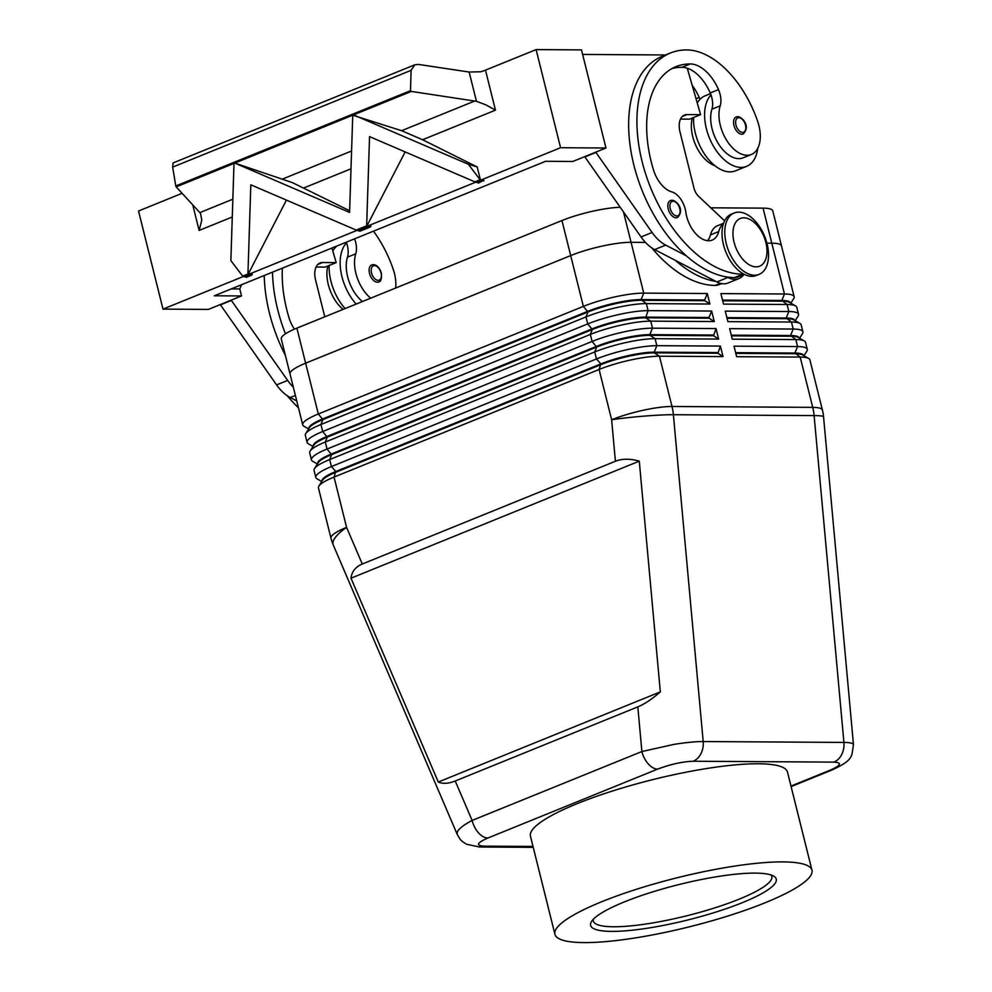 <?xml version="1.0" encoding="UTF-8"?>
<svg xmlns="http://www.w3.org/2000/svg" width="992" height="992" viewBox="0 0 992 992"><rect width="100%" height="100%" fill="white"/><g stroke="black" fill="none" stroke-linecap="round" stroke-linejoin="round"><path stroke-width="1.49" d="M329.146 265.459A40.474 23.746 67.9 0 0 330.894 281.12A40.474 23.746 67.9 0 0 345.117 308.562M362.415 301.543A31.273 18.352 -112.1 0 1 348.862 280.91A31.273 18.352 -112.1 0 1 347.473 257.164A18.402 10.788 67.9 0 0 346.53 242.854A40.474 23.746 67.9 0 0 341.942 276.644A40.474 23.746 67.9 0 0 356.165 304.073M343.083 309.38A31.273 18.352 -112.1 0 1 329.542 288.759A31.273 18.352 -112.1 0 1 327.856 265.98M354.578 238.836A18.402 10.788 -112.1 0 1 355.756 253.803A31.273 18.352 67.9 0 0 357.145 277.549A31.273 18.352 67.9 0 0 370.698 298.183M736.163 116.969L737.8 116.659C741.979 116.758 751.167 126.244 743.082 134.019A9.201 5.394 -112.1 0 1 741.818 134.255A9.201 5.394 -112.1 0 1 735.99 130.126A9.201 5.394 -112.1 0 1 736.163 116.969A9.201 5.394 -112.1 0 1 737.44 116.734M637.819 706.874L455.216 781.002C448.471 783.692 442.829 784.027 438.29 782.031L350.982 578.2C351.813 571.553 355.582 566.829 362.278 564.014L615.412 461.255C622.232 458.577 630.193 458.552 639.282 461.156L660.325 691.883C652.128 699.062 644.614 704.06 637.819 706.874L641.886 751.539A18.402 10.788 67.9 0 0 648.297 763.939A18.402 10.788 67.9 0 0 657.609 769.122C670.505 764.286 682.36 761.658 693.185 761.236A18.402 14.483 -89.6 0 0 700.96 753.66A18.402 14.483 -89.6 0 0 703.192 741.545C695.566 741.545 685.819 742.487 673.952 744.397L641.886 751.539L472.118 820.446C463.351 825.071 458.366 829.052 457.176 832.4L457.275 834.508M533.014 846.436L484.034 846.139C475.602 845.593 476.867 842.89 487.841 838.042A18.402 10.788 -112.1 0 1 478.528 832.858A18.402 10.788 -112.1 0 1 472.118 820.446L455.216 781.002M790.847 303.18L793.749 298.555A44.156 8.42 166 0 0 794.009 298.059A44.156 8.42 166 0 0 794.17 296.769A44.156 8.42 166 0 0 784.461 294.004L720.899 293.595L723.528 304.11L787.078 304.507A44.156 8.42 -14 0 1 795.572 305.896L789.496 302.399A38.998 7.44 166 0 0 781.994 301.171L722.697 300.799M795.572 305.896A44.156 8.42 -14 0 1 796.787 307.284L798.535 314.29A44.156 8.42 166 0 0 788.826 311.525L725.276 311.128L727.892 321.631L791.442 322.04A44.156 8.42 -14 0 1 799.949 323.417A44.156 8.42 -14 0 1 801.152 324.806L802.9 331.812A44.156 8.42 166 0 0 793.191 329.046L729.641 328.65L732.257 339.165L795.82 339.562A44.156 8.42 -14 0 1 804.314 340.938A44.156 8.42 -14 0 1 805.529 342.327L807.277 349.333A44.156 8.42 166 0 0 797.568 346.568L734.006 346.171L736.634 356.686L800.184 357.083A44.156 8.42 -14 0 1 808.678 358.459A44.156 8.42 -14 0 1 809.894 359.848L822.43 410.13A44.156 8.42 -14 0 0 812.721 407.365A44.156 34.745 90.4 0 1 813.576 411.444A44.156 34.745 90.4 0 1 814.11 415.598L843.919 742.425A18.402 14.483 90.4 0 1 841.687 754.54A18.402 14.483 90.4 0 1 833.9 762.116C842.344 762.662 841.08 765.353 830.106 770.201A18.402 10.788 67.9 0 0 832.623 769.742A18.402 10.788 67.9 0 0 832.66 769.73A18.402 10.788 67.9 0 0 833.057 769.556M799.949 323.417L793.86 319.92A38.998 7.44 166 0 0 786.358 318.692L727.074 318.32M795.224 320.701L798.114 316.076A44.156 8.42 166 0 0 798.386 315.58A44.156 8.42 166 0 0 798.535 314.29M804.314 340.938L798.238 337.441A38.998 7.44 166 0 0 790.723 336.226L731.439 335.854M799.589 338.222L802.478 333.61A44.156 8.42 166 0 0 802.751 333.101A44.156 8.42 166 0 0 802.9 331.812M808.678 358.459L802.602 354.962A38.998 7.44 166 0 0 795.1 353.747L735.804 353.375M803.954 355.744L806.856 351.131A44.156 8.42 166 0 0 807.116 350.622A44.156 8.42 166 0 0 807.277 349.333M313.298 446.016A38.998 7.44 166 0 1 313.435 444.887A38.998 7.44 166 0 1 327.087 436.443L592.137 328.848A38.998 7.44 166 0 1 619.876 320.49A38.998 7.44 166 0 1 645.457 317.118L709.007 317.514L711.648 311.042L648.098 310.645A44.156 8.42 166 0 0 619.132 314.464A44.156 8.42 166 0 0 587.735 323.925L322.685 431.52A44.156 8.42 166 0 0 307.235 441.08A44.156 8.42 166 0 0 307.086 442.37L305.338 435.352A44.156 8.42 -14 0 1 305.486 434.062A44.156 8.42 -14 0 1 305.759 433.566A44.156 8.42 -14 0 1 320.937 424.502L585.987 316.907A44.156 8.42 -14 0 1 617.396 307.446A44.156 8.42 -14 0 1 646.35 303.626L709.912 304.023L707.284 293.52L643.734 293.124A44.156 8.42 166 0 0 614.767 296.93A44.156 8.42 166 0 0 583.358 306.392L318.32 413.986A44.156 8.42 166 0 0 302.87 423.547A44.156 8.42 166 0 0 302.709 424.849A44.156 8.42 166 0 0 303.924 426.225L308.648 428.953M305.759 433.566L309.479 427.626A38.998 7.44 -14 0 1 322.896 419.616L587.946 312.021A38.998 7.44 -14 0 1 615.685 303.664A38.998 7.44 -14 0 1 641.266 300.291L704.816 300.688L709.912 304.023M602.094 246.115A44.156 8.42 166 0 0 570.698 255.576L305.648 363.171A44.156 8.42 166 0 0 290.197 372.732A44.156 8.42 166 0 0 290.048 374.034A44.156 8.42 -14 0 1 305.635 363.184L570.698 255.576A44.156 8.42 -14 0 1 631.061 242.296A44.156 8.42 166 0 0 602.094 246.115M707.284 293.52L704.642 299.993L641.092 299.596A38.998 7.44 166 0 0 615.511 302.969A38.998 7.44 166 0 0 587.76 311.327L322.722 418.922A38.998 7.44 166 0 0 309.07 427.366A38.998 7.44 166 0 0 308.934 428.494M315.816 477.412L314.067 470.406A44.156 8.42 -14 0 1 314.228 469.117A44.156 8.42 -14 0 1 314.489 468.608A44.156 8.42 -14 0 1 329.679 459.556L594.729 351.949A44.156 8.42 -14 0 1 626.126 342.5A44.156 8.42 -14 0 1 655.092 338.681L718.642 339.078L713.558 335.742L650.008 335.333L655.092 338.681L656.84 345.687A44.156 8.42 166 0 0 627.874 349.506A44.156 8.42 166 0 0 596.465 358.968L331.427 466.562A44.156 8.42 166 0 0 315.977 476.123A44.156 8.42 166 0 0 315.816 477.412A44.156 8.42 166 0 0 317.031 478.801L321.755 481.517M362.278 564.014L346.58 527.36A44.156 8.42 -14 0 0 331.13 536.92A44.156 8.42 -14 0 0 330.981 538.21L318.444 487.928A44.156 8.42 -14 0 1 318.593 486.638A44.156 8.42 -14 0 1 318.866 486.13A44.156 8.42 -14 0 1 334.044 477.078L599.094 369.483A44.156 8.42 -14 0 1 630.503 360.022A44.156 8.42 -14 0 1 659.457 356.202L723.019 356.599L717.923 353.264L654.373 352.867L659.457 356.202L671.993 406.484L812.721 407.365L800.184 357.083L794.927 353.04A38.998 7.44 -14 0 1 803.495 355.483M311.451 459.891L309.702 452.885A44.156 8.42 -14 0 1 309.851 451.583A44.156 8.42 -14 0 1 310.124 451.087A44.156 8.42 -14 0 1 325.302 442.023L590.352 334.428A44.156 8.42 -14 0 1 621.761 324.967A44.156 8.42 -14 0 1 650.727 321.148L714.277 321.557L709.181 318.209L645.631 317.812L650.727 321.148L652.476 328.166A44.156 8.42 166 0 0 623.509 331.985A44.156 8.42 166 0 0 592.1 341.446L327.05 449.041A44.156 8.42 166 0 0 311.6 458.602A44.156 8.42 166 0 0 311.451 459.891A44.156 8.42 166 0 0 312.666 461.28L317.39 463.996M310.124 451.087L313.844 445.148A38.998 7.44 -14 0 1 327.261 437.137L592.311 329.542A38.998 7.44 -14 0 1 620.05 321.185A38.998 7.44 -14 0 1 645.631 317.812L648.098 310.645L646.35 303.626L641.092 299.596L643.734 293.124L631.061 242.308L645.432 242.395L631.061 242.308L623.522 212.065M314.489 468.608L318.221 462.669A38.998 7.44 -14 0 1 331.626 454.658L596.676 347.064A38.998 7.44 -14 0 1 624.414 338.706A38.998 7.44 -14 0 1 650.008 335.333L649.822 334.639A38.998 7.44 166 0 0 624.241 338.012A38.998 7.44 166 0 0 596.502 346.369L331.452 453.964A38.998 7.44 166 0 0 317.812 462.408A38.998 7.44 166 0 0 317.676 463.537M318.866 486.13L322.586 480.19A38.998 7.44 -14 0 1 336.003 472.192L601.04 364.597A38.998 7.44 -14 0 1 628.792 356.24A38.998 7.44 -14 0 1 654.373 352.867L654.199 352.16A38.998 7.44 166 0 0 628.618 355.533A38.998 7.44 166 0 0 600.867 363.89L335.829 471.485A38.998 7.44 166 0 0 322.177 479.93A38.998 7.44 166 0 0 322.04 481.058M754.515 275.218A33.12 19.431 67.9 0 0 759.116 274.362A33.12 19.431 67.9 0 0 766.01 240.064A33.12 19.431 67.9 0 0 738.792 212.139A33.12 19.431 67.9 0 0 734.204 212.995A33.12 19.431 67.9 0 0 727.31 247.293A33.12 19.431 67.9 0 0 754.515 275.218M756.09 266.86A25.755 15.116 67.9 0 0 765.861 242.432A25.755 15.116 67.9 0 0 743.851 217.806A25.755 15.116 67.9 0 0 734.08 242.234A25.755 15.116 67.9 0 0 756.09 266.86M734.204 212.995L731.439 214.111A33.12 19.431 67.9 0 0 724.544 248.409A33.12 19.431 67.9 0 0 751.762 276.334A33.12 19.431 67.9 0 0 756.35 275.478L759.116 274.362M692.304 118.036A31.273 18.352 67.9 0 0 693.978 140.814A31.273 18.352 67.9 0 0 714.897 165.689M743.851 274.164A27.59 16.194 -112.1 0 1 742.723 274.226A117.738 69.068 -112.1 0 1 645.953 174.927A117.738 69.068 -112.1 0 1 670.468 52.985A117.738 69.068 -112.1 0 1 686.799 49.935A87.036 51.051 -112.1 0 1 757.665 121.384A31.273 18.352 -112.1 0 1 751.39 154.467A31.273 18.352 -112.1 0 1 721.581 129.605A31.273 18.352 -112.1 0 1 720.192 105.859A18.402 10.788 67.9 0 0 718.506 89.615A36.791 21.588 67.9 0 0 690.296 63.947A103.019 60.438 67.9 0 0 676.011 66.625A103.019 60.438 67.9 0 0 653.418 169.706A25.755 15.116 67.9 0 0 671.745 191.865A18.402 10.788 -112.1 0 1 685.807 212.052A25.755 15.116 67.9 0 0 712.182 240.101A25.755 15.116 67.9 0 0 718.754 231.545A27.59 16.194 -112.1 0 1 723.391 223.77M744.322 274.412L738.259 276.867A27.59 16.194 -112.1 0 1 734.44 277.586A117.738 69.068 -112.1 0 1 727.012 276.979L727.93 277.45A29.438 17.273 67.9 0 0 738.953 278.578A29.438 17.273 67.9 0 0 743.826 274.61M751.39 154.467L743.107 157.827A31.273 18.352 -112.1 0 1 713.31 132.965A31.273 18.352 -112.1 0 1 711.909 109.219A18.402 10.788 67.9 0 0 710.979 94.91A40.474 23.746 67.9 0 0 706.378 128.7A40.474 23.746 67.9 0 0 746.567 166.358A40.474 23.746 67.9 0 0 757.776 148.292M697.264 103.019A40.474 23.746 67.9 0 1 699.93 99.398A40.474 23.746 -112.1 0 1 705.076 95.84L710.495 93.632M693.582 117.515A40.474 23.746 67.9 0 0 695.33 133.176A40.474 23.746 67.9 0 0 735.531 170.835L746.567 166.358M670.431 200.533L672.068 200.223C676.246 200.322 685.435 209.808 677.35 217.583A9.201 5.394 -112.1 0 1 676.073 217.818A9.201 5.394 -112.1 0 1 670.257 213.689A9.201 5.394 -112.1 0 1 670.431 200.533A9.201 5.394 -112.1 0 1 671.708 200.297M371.727 264.914L373.364 264.604C376.985 265 379.651 267.815 381.374 273.06C381.796 278.839 380.891 281.802 378.646 281.964A9.201 5.394 -112.1 0 1 377.369 282.199A9.201 5.394 -112.1 0 1 371.541 278.07A9.201 5.394 -112.1 0 1 371.727 264.914A9.201 5.394 -112.1 0 1 373.004 264.678M176.179 186.88L175.77 185.975L410.49 90.694L411.32 91.425L176.179 186.88L200.508 213.33L201.785 220.174L199.119 230.442L232.277 216.988M352.718 115.258L353.561 114.911L468.298 164.226L480.14 179.75L474.895 181.871L369.545 136.611L366.656 225.816L356.178 230.07L250.815 184.797L247.938 274.003L242.693 276.136L230.863 260.611L234 163.457L234.844 163.11L349.581 212.412L352.743 115.221L401.624 130.696L422.555 139.748L495.467 110.149L485.869 104.854L476.458 101.308L411.32 91.425M495.467 110.149L485.485 70.147A14.719 2.802 -14 0 1 480.884 71.759L469.154 72.044L476.458 101.308M234.844 163.11L292.293 182.578L349.643 210.738M742.45 902.621A95.666 18.253 -14 0 1 637.633 929.578A95.666 18.253 -14 0 1 591.53 921.506A95.666 18.253 -14 0 1 624.427 901.877A95.666 18.253 -14 0 1 773.636 876.11A95.666 18.253 -14 0 1 742.45 902.621M771.007 874.969A91.983 17.546 -14 0 1 771.813 876.494A91.983 17.546 -14 0 1 739.313 899.099A91.983 17.546 -14 0 1 646.325 923.949A91.983 17.546 -14 0 1 593.315 920.998A91.983 17.546 -14 0 1 593.315 919.274M601.722 901.74A132.457 25.271 -14 0 1 735.618 865.954A132.457 25.271 -14 0 1 811.964 870.207A132.457 25.271 -14 0 1 765.154 902.757A132.457 25.271 -14 0 1 631.259 938.544A132.457 25.271 -14 0 1 554.912 934.29A132.457 25.271 -14 0 1 601.722 901.74M554.912 934.29L530.447 836.169A132.457 25.271 -14 0 1 577.257 803.619A132.457 25.271 -14 0 1 711.152 767.833A132.457 25.271 -14 0 1 787.499 772.086L811.964 870.207M710.78 207.812L763.059 208.134A44.156 8.42 166 0 1 772.768 210.899L781.51 245.954A44.156 8.42 166 0 0 771.788 243.189L766.915 243.152L771.801 243.176A44.156 8.42 -14 0 1 781.51 245.954A44.156 8.42 -14 0 1 781.547 246.128M290.086 374.207A44.156 8.42 -14 0 1 290.036 374.034L281.294 338.991A44.156 8.42 166 0 1 296.893 328.129L318.32 413.986L322.896 419.616L320.937 424.502L322.685 431.52L327.261 437.137L325.302 442.023L327.05 449.041L331.626 454.658L329.679 459.556L331.427 466.562L335.829 471.485L334.044 477.078L346.58 527.36A44.156 13.194 156.8 0 0 332.965 542.401A44.156 13.194 156.8 0 0 333.238 544.918L457.225 834.396C461.119 841.166 460.697 840.348 466.476 844.229L479.57 846.994A18.402 14.483 -89.6 0 0 484.034 846.139M620.161 207.278A44.156 8.42 166 0 0 561.956 220.534L296.893 328.129M480.14 179.75L474.895 181.871M468.298 164.226L477.189 166.941L480.401 179.825M366.656 225.816L356.178 230.07M405.158 151.912L366.928 225.891M234 163.457L234.819 163.097M247.938 274.003L242.693 276.136M286.44 200.111L248.211 274.09M410.49 90.694L411.085 70.333L414.83 64.802L418.351 64.406L469.154 72.044M414.83 64.802L173.079 162.936L172.67 167.115L175.77 185.975M483.811 180.246L478.64 183.024L476.495 182.367L483.811 180.246M481.74 180.234L483.885 180.891M368.268 226.3L370.983 226.052L370.4 226.957L359.91 231.21L357.777 230.566L368.268 226.3L370.4 226.957M422.555 139.748L477.189 166.941M485.485 70.147L536.102 49.6L560.567 147.721L162.998 309.12L138.533 210.998L182.106 193.304M251.683 275.156L246.438 277.276L244.305 276.619L249.55 274.499L251.683 275.156L252.266 274.238L249.55 274.499M536.102 49.6L581.498 49.885L605.963 148.006L560.567 147.721M231.26 288.895L239.779 288.945L241.527 295.951L214.284 295.79L545.6 161.287L572.83 161.46L605.963 148.006M239.779 288.945L241.614 284.692M241.527 295.951L208.394 309.405L162.998 309.12M595.746 152.16L652.079 232.475A36.791 21.588 67.9 0 0 665.682 245.111L686.34 255.837A117.738 69.068 -112.1 0 1 629.796 143.195A117.738 69.068 -112.1 0 1 662.185 56.346L670.468 52.985M665.595 54.969L582.639 54.448M220.261 304.581L276.594 384.908A36.791 21.588 67.9 0 0 290.197 397.532L296.757 400.942M724.594 220.832L698.628 196.354A11.036 6.473 -112.1 0 1 693.991 188.108L680.016 132.035A18.402 10.788 -112.1 0 1 684.443 115.06A18.402 10.788 -112.1 0 1 686.997 114.576L700.612 114.663L687.27 68.225A36.791 21.588 67.9 0 0 682.012 67.307A103.019 60.438 67.9 0 0 671.968 68.56M707.606 240.709A25.755 15.116 67.9 0 0 710.47 234.906A27.59 16.194 -112.1 0 1 717.501 225.73L723.565 223.274M584.697 156.637L641.043 236.964A36.791 21.588 67.9 0 0 654.633 249.587L716.894 281.939A29.438 17.273 67.9 0 0 727.905 283.055L738.953 278.578M680.5 119.09L689.564 119.152L700.612 114.663M595.832 152.495L584.784 156.984M727.012 276.979A117.738 69.068 -112.1 0 1 686.34 255.837M710.979 94.91A18.402 10.788 67.9 0 0 710.222 92.975A36.791 21.588 67.9 0 0 687.27 68.225M715.976 281.455A117.738 69.068 -112.1 0 1 675.292 260.326M699.93 99.398A18.402 10.788 67.9 0 0 699.174 97.464A36.791 21.588 67.9 0 0 692.193 85.349M651.818 247.913A117.738 69.068 67.9 0 0 715.108 285.423A27.59 16.194 67.9 0 0 718.94 284.716L721.655 283.613M717.749 352.557L654.199 352.16L656.84 345.687L720.39 346.084L717.923 353.264M713.384 335.036L649.822 334.639L652.476 328.166L716.026 328.563L713.558 335.742M307.086 442.37A44.156 8.42 166 0 0 308.289 443.746L313.013 446.474M723.019 356.599L720.39 346.084M718.642 339.078L716.026 328.563M709.007 317.514L709.181 318.209M714.277 321.557L711.648 311.042M704.642 299.993L704.816 300.688M735.63 352.668L794.927 353.04L797.568 346.568L795.82 339.562L790.55 335.519A38.998 7.44 -14 0 1 799.13 337.962M731.265 335.147L790.55 335.519L793.191 329.046L791.442 322.04L786.185 317.998A38.998 7.44 -14 0 1 794.753 320.428M726.888 317.626L786.185 317.998L788.826 311.525L787.078 304.507L781.82 300.477A38.998 7.44 -14 0 1 790.388 302.907M722.523 300.105L781.82 300.477L784.461 294.004L763.059 208.134M350.982 578.2L639.282 461.156M438.29 782.031L660.325 691.883M853.467 744.769L853.467 744.67C853.219 743.231 850.045 742.487 843.919 742.425L703.192 741.545L673.382 414.718A44.156 3.348 174.8 0 0 644.019 416.132A44.156 3.348 174.8 0 0 611.63 419.765L615.412 461.255M272.515 272.143A117.738 69.068 67.9 0 0 285.448 333.833M294.426 329.17A25.755 15.116 -112.1 0 1 288.97 317.651A103.019 60.438 -112.1 0 1 282.385 268.138M395.659 288.04A31.273 18.352 67.9 0 0 393.229 269.328A87.036 51.051 67.9 0 0 373.476 231.161M285.386 355.409A117.738 69.068 -112.1 0 1 264.232 275.503M346.53 242.854A18.402 10.788 67.9 0 0 346.295 242.197M336.933 245.991A40.474 23.746 -112.1 0 0 335.494 247.343A18.402 10.788 67.9 0 0 335.246 246.673M298.48 407.848A117.738 69.068 -112.1 0 1 287.382 395.858M335.494 247.343A40.474 23.746 67.9 0 0 332.828 250.964M316.051 267.034L325.128 267.096L336.176 262.607L331.973 248.012M220.348 304.928L231.384 300.44L287.643 380.42A36.791 21.588 67.9 0 0 293.322 387.165M324.756 316.82L315.58 279.98A18.402 10.788 -112.1 0 1 320.007 263.004A18.402 10.788 -112.1 0 1 322.549 262.52L336.176 262.607M355.756 253.803L347.473 257.164M737.676 128.935A7.725 4.538 67.9 0 0 742.562 132.407A7.725 4.538 67.9 0 0 745.5 125.079A7.725 4.538 67.9 0 0 738.904 117.688A7.725 4.538 67.9 0 0 735.667 121.458A7.725 4.538 67.9 0 0 737.676 128.935M478.962 846.994A18.402 14.483 -89.6 0 0 479.558 847.007L533.237 847.342M853.467 744.67L823.558 416.801A44.156 3.348 174.8 0 0 814.11 415.598L673.382 414.718A44.156 34.745 -89.6 0 0 672.849 410.564A44.156 34.745 -89.6 0 0 671.993 406.484A44.156 8.42 -14 0 0 643.039 410.304A44.156 8.42 -14 0 0 611.63 419.765L599.094 369.483L600.867 363.89L596.465 358.968L594.729 351.949L596.676 347.064L592.1 341.446L590.352 334.428L592.311 329.542L587.735 323.925L585.987 316.907L587.946 312.021L583.358 306.392L561.956 220.534M734.44 277.586L742.723 274.226M711.909 109.219L720.192 105.859M671.944 212.499A7.725 4.538 67.9 0 0 676.829 215.971A7.725 4.538 67.9 0 0 679.768 208.642A7.725 4.538 67.9 0 0 673.159 201.252A7.725 4.538 67.9 0 0 669.935 205.022A7.725 4.538 67.9 0 0 671.944 212.499M378.126 280.352A7.725 4.538 67.9 0 0 381.064 273.023A7.725 4.538 67.9 0 0 374.455 265.633A7.725 4.538 67.9 0 0 371.231 269.402A7.725 4.538 67.9 0 0 373.228 276.88A7.725 4.538 67.9 0 0 378.126 280.352M303.837 187.934L350.994 168.801M411.085 70.333L172.67 167.115M192.733 204.836L199.119 230.442M351.565 151.007L282.894 178.882M232.847 199.206L199.888 212.586M474.833 100.973L401.624 130.696M686.997 114.576L682.285 116.498M652.079 232.475L641.043 236.964M665.682 245.111L654.633 249.587M727.93 277.45L716.894 281.939M710.222 92.975L718.506 89.615M682.012 67.307L690.296 63.947M710.47 234.906L718.754 231.545M696.037 98.741L699.174 97.464M715.108 285.423L720.328 283.303M693.185 761.236L833.9 762.116M487.841 838.042L657.609 769.122M830.106 770.201L790.984 786.086M290.197 397.532L295.38 395.436M276.594 384.908L287.643 380.42M317.837 264.442L322.549 262.52M794.17 296.769L781.498 245.954M302.709 424.849L290.048 374.034M832.61 769.73C854.348 759.463 851.396 756.239 853.455 744.657M823.558 416.801A44.156 44.156 0 0 0 822.43 410.13M330.981 538.21A44.156 44.156 0 0 0 333.238 544.918M791.12 786.594L832.66 769.73"/></g></svg>
